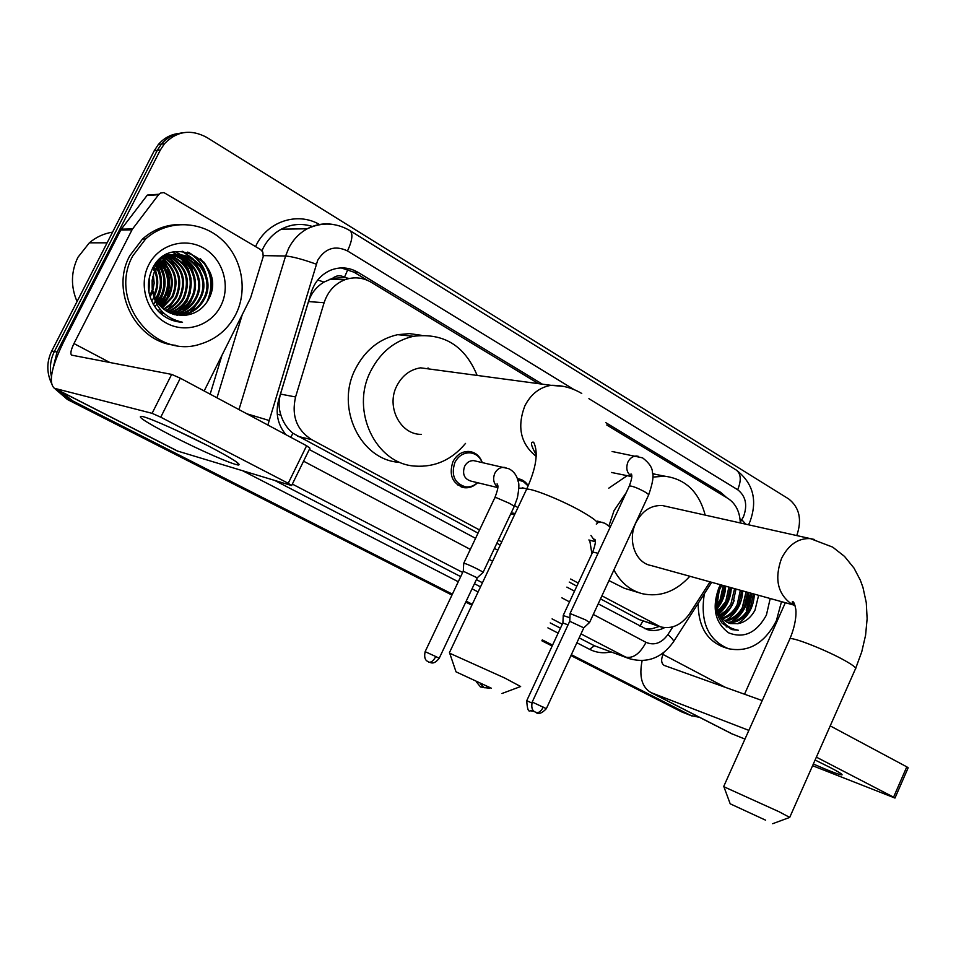 <?xml version="1.0" encoding="UTF-8"?>
<svg xmlns="http://www.w3.org/2000/svg" width="956" height="956" viewBox="0 0 956 956"><rect width="100%" height="100%" fill="white"/><g stroke="black" fill="none" stroke-linecap="round" stroke-linejoin="round"><path stroke-width="1.43" d="M514.782 514.28L510.731 513.886M477.582 482.72C473.674 486.592 469.217 488.253 464.198 487.703C452.427 483.879 448.663 475.216 452.917 461.712C456.598 454.805 461.903 451.387 468.846 451.447C475.335 452.164 479.804 455.857 482.254 462.513M347.912 269.353L344.495 277.252C340.3 274.993 336.309 275.364 332.521 278.339L323.988 282.092C316.484 286.645 311.321 293.145 308.501 301.582L280.478 394.087C278.483 401.15 278.626 408.212 280.933 415.251C283.323 422.683 287.326 428.694 292.954 433.271L478.024 533.137M332.521 278.339L344.997 277.563L349.191 278.495M600.511 598.862L638.931 619.476L659.52 626.538M496.857 543.247L500.251 545.063M569.238 582.073L576.838 586.159M740.303 522.956C739.86 511.771 735.726 503.585 727.898 498.399L606.725 424.966M601.922 595.827L660.488 626.861C671.865 629.442 681.568 625.045 689.599 613.656L710.045 581.857M538.539 383.655L371.298 282.319C362.802 277.383 353.923 276.547 344.686 279.833C334.624 283.944 327.777 291.58 324.108 302.717L295.571 396.967C291.317 415.776 296.695 430.009 311.704 439.664L479.53 529.971M498.351 540.092L501.733 541.921M570.66 579.013L578.26 583.1M517.387 478.657L517.638 478.681C522.131 479.255 525.657 481.597 528.202 485.684M726.811 497.741L720.86 492.46L605.817 422.671M751.571 593.353L747.365 610.466L751.571 593.353M699.661 717.406L690.686 715.435L571.353 654.705M53.058 368.251L57.049 352.011L160.381 149.925L164.492 143.687C176.776 131.02 190.865 128.929 206.759 137.401L788.712 498.948C799.491 507.493 802.18 519.694 796.778 535.575M452.391 594.154L72.787 400.934L61.483 391.912M552.568 645.145L542.291 639.911M472.288 604.276L466.193 601.181M570.947 655.577L681.807 711.969L571.15 655.147L692.048 716.068M51.277 382.878C46.521 372.171 46.677 361.547 51.743 350.995L154.215 150.761L157.286 150.343L161.373 144.141C166.965 137.616 173.968 133.852 182.369 132.872C173.968 133.852 166.965 137.616 161.373 144.141L157.286 150.343L54.384 351.497L157.286 150.343L160.381 149.925M451.961 595.062L67.386 399.489L70.075 400.205L57.91 390.084L70.075 400.205L452.176 594.608L72.787 400.934M51.409 376.413C49.449 367.749 50.441 359.444 54.384 351.497C50.441 359.444 49.449 367.749 51.409 376.413M552.365 645.587L542.076 640.353L552.365 645.587M472.073 604.73L465.978 601.635L472.073 604.73M210.726 274.372L211.73 289.668L210.726 274.372M542.363 384.169L358.07 272.376C349.334 267.31 340.252 266.557 330.848 270.13C321.264 274.3 314.727 281.733 311.238 292.405L278.758 399.584C275.232 412.861 277.61 424.56 285.892 434.669M598.205 603.845L647.212 629.598C652.972 631.295 658.768 630.649 664.587 627.65M309.278 449.511L475.562 538.336M494.419 548.409L497.813 550.214M566.884 587.115L574.496 591.178M341.173 267.907L354.114 272.233L367.534 280.371M659.246 626.455L651.896 628.761L644.523 628.558M746.206 610.131L750.4 593.031M154.215 150.761L158.29 144.583C163.858 138.094 170.837 134.342 179.202 133.362M552.162 646.029L541.873 640.795M471.858 605.184L465.763 602.089M67.386 399.489L54.468 388.327M815.098 760.032L829.808 767.321C838.412 771.803 842.499 774.312 842.057 774.862C839.977 775.053 830.394 771.444 813.341 764.011M731.412 733.599L744.963 739.084M642.121 660.644C638.931 676.633 641.906 687.292 651.036 692.61L748.859 730.384M812.588 765.708L894.983 798.057L893.573 797.161L906.79 766.843L908.164 767.799L894.995 798.009M816.376 757.14L893.573 797.161M830.214 725.879L906.79 766.843M762.219 700.569L664.145 665.4C661.277 663.416 660.883 659.76 662.986 654.43L663.918 652.398M744.521 694.223L785.33 602.71M746.062 591.836L742.286 607.717M781.494 601.647L776.368 620.743C764.609 643.388 748.62 652.697 728.412 648.694C707.942 639.982 699.935 621.651 704.369 593.7M721.768 585.108L719.39 589.422C714.252 602.065 715.136 613.298 722.055 623.097L731.914 629.61L738.307 630.243C725.568 627.996 718.506 619.416 717.108 604.467C718.064 614.577 722.461 620.946 730.324 623.563L738.283 623.623L730.324 623.563M738.283 623.623C745.393 622.081 750.974 617.576 755.001 610.119L758.622 595.313M770.201 598.516L766.401 615.09C756.578 632.86 744.019 638.787 728.711 632.872C715.064 622.858 711.742 607.932 718.769 588.083L720.466 584.749M726.918 622.189C736.084 622.511 743.374 617.827 748.787 608.135L752.002 593.473M727.588 622.535C737.052 623.252 744.616 618.604 750.257 608.566L753.471 593.879M724.361 620.444C732.296 619.38 738.486 614.72 742.943 606.451L746.134 591.848M724.983 620.934C733.228 620.181 739.705 615.497 744.401 606.869L747.604 592.254M722.031 618.078C728.615 615.987 733.658 611.553 737.16 604.778L740.338 590.246M722.593 618.735C729.536 616.859 734.877 612.342 738.606 605.196L741.784 590.641M719.952 614.971L725.723 610.896L730.874 604.168L734.578 588.657M720.442 615.831C725.867 613.274 730.014 609.175 732.858 603.535L736.012 589.051M718.207 610.812L725.747 601.479L728.878 587.08M718.601 611.971L727.169 601.886L730.3 587.462M717.12 604.622L720.119 599.854L723.238 585.514M717.287 606.498L721.517 600.26L724.636 585.897M721.935 585.156L719.27 590.199L717.108 604.467M716.152 607.335L719.282 615.234M727.205 648.299L723.74 647.164C706.747 640.687 698.227 626.084 698.179 603.344M717.55 608.135C722.64 601.898 725.341 594.572 725.64 586.171M719.306 613.692C726.871 606.905 730.862 598.253 731.28 587.737M726.261 620.169C736.574 613.549 742.059 603.798 742.716 590.904M731.926 621.95C742.31 615.306 747.843 605.495 748.512 592.505M726.166 626.885L728.52 626.766M737.65 623.754C748.106 617.074 753.675 607.203 754.368 594.13M717.394 607.263C722.139 601.145 724.648 594.058 724.935 585.98M719.043 613.107C726.321 606.343 730.169 597.823 730.575 587.546M719.199 618.604L720.513 617.851M721.422 617.289C727.456 613.095 731.71 607.49 734.172 600.488M741.498 595.958L741.999 590.7M723.393 624.567L725.281 624.16M728.639 623.001L729.332 622.703M730.384 622.177C741.247 615.664 747.054 605.71 747.783 592.314M753.412 597.285L753.639 593.927M731.185 629.383L738.307 630.243M765.613 820.176L730.193 803.805L765.613 820.176M723.895 786.752L779.068 811.74L789.74 817.404L772.687 823.702M666.559 506.477L662.544 505.581C651.084 504.947 642.169 510.767 635.764 523.052C627.255 540.271 635.489 562.869 650.976 565.498L794.544 605.256M608.936 525.86L614.063 510.6L626.3 492.507M652.817 477.068L664.886 476.219C685.643 479.052 699.075 492.017 705.181 515.117M608.781 488.169L627.184 475.67M652.578 473.507L655.924 474.439M689.85 576.265C675.844 591.621 659.963 597.44 642.217 593.7C629.992 590.366 620.563 582.443 613.907 569.943M638.919 592.696L624.292 588.263L608.972 580.591M591.907 553.763L589.709 540.2M491.324 688.201L456.024 671.841L491.324 688.201M449.714 653.247L504.672 677.983L520.638 686.528L501.984 693.494M434.311 369.673L420.568 367.833C410.112 369.518 402.201 375.529 396.812 385.877C385.842 406.706 400.361 434.825 421.381 434.371M428.025 367.917L428.479 368.897M465.524 443.417C451.841 459.8 435.052 467.365 415.167 466.11C375.804 464.102 349.944 410.59 370.797 370.94C380.536 352.143 394.768 340.587 413.506 336.273C443.656 332.628 464.867 345.678 477.14 375.421M399.477 462.334C360.579 460.314 334.982 407.674 355.536 368.729C365.12 350.255 379.174 338.902 397.672 334.672L409.538 333.62L421.238 335.269M589.529 622.571L585.598 619.882L570.111 613.537M546.354 708.635L583.793 627.841L569.728 621.28M569.919 617.779L563.227 615.545M568.079 624.842L562.869 623.001M518.821 488.181L523.936 488.193M517.817 479.984L523.231 481.477L528.094 485.947M517.937 507.612L514.639 505.581M515.165 513.48L511.233 512.834M497.801 487.608L471.045 481.131C464.317 479.04 462.142 474.14 464.556 466.432C466.659 462.465 469.707 460.529 473.686 460.625L475.837 461.103M482.995 572.596C485.732 572.991 470.101 565.104 464.975 563.514L463.708 563.514M477.486 482.696C473.913 485.947 469.922 487.333 465.488 486.843C454.435 483.27 450.897 475.144 454.877 462.465C458.342 455.964 463.337 452.75 469.862 452.821C475.658 453.443 479.757 456.669 482.159 462.489M428.599 662.042L428.826 662.161C431.204 662.628 433.522 660.751 435.781 656.533L439.198 658.29L477.235 577.83L463.254 571.234M208.659 446.117C231.579 458.151 241.545 464.437 238.57 465.01C233.79 465.13 199.469 450.061 171.781 435.757C144.786 421.644 135.166 415.263 142.922 416.601C151.861 418.883 183.755 433.188 208.659 446.117M175.785 430.069L206.807 445.161M132.573 228.938L132.012 229.834L120.767 230.038L121.316 229.165L132.573 228.938L158.588 194.713L160.751 192.993L163.93 192.598L260.534 249.528L262.84 252.061L263.199 256.674L250.544 298.033L204.166 390.956M120.767 230.038L63.646 341.794C51.385 367.188 48.29 382.687 54.337 388.267L152.1 413.327L171.662 374.394L71.628 355.142C70.135 353.768 70.911 349.908 73.959 343.562L132.012 229.834M121.316 229.165L147.344 195.072L158.995 194.247M177.278 450.969L291.64 485.552L288.222 483.294L306.601 445.759L309.923 448.185L291.735 485.349M171.662 374.394L180.302 378.194L160.751 417.198L288.222 483.294M160.751 417.198L152.1 413.327M180.302 378.194L306.601 445.759M77.054 301.546C70.66 286.525 70.947 271.791 77.914 257.331L89.35 242.812C96.138 237.088 103.869 233.527 112.569 232.141M162.532 256.961L163.751 259.196M164.265 260.247L166.284 265.051M167.133 267.584C170.264 278.208 170.12 288.7 166.679 299.037M165.675 301.69L164.05 305.263M132.8 255.861L145.599 239.024C166.404 219.976 199.398 220.131 220.537 238.462C241.82 256.626 248.297 289.572 235.857 314.285C228.042 329.33 216.199 339.26 200.33 344.088C154.681 359.838 107.622 300.638 132.8 255.861M175.486 345.283C136.469 342.272 109.856 291.807 129.753 255.79L142.504 239.036C153.354 229.44 165.89 224.588 180.11 224.493M158.063 310.987C164.934 318.061 173.096 321.825 182.548 322.268C164.384 318.133 154.263 306.768 152.183 288.174C156.103 306.494 166.93 315.552 184.663 315.325C194.905 314.261 202.672 309.254 208.002 300.315C229.548 264.095 170.825 230.265 152.59 268.289C145.563 283.49 147.391 297.722 158.063 310.987M220.848 305.777C211.109 325.614 185.739 333.895 166.308 323.068C146.734 312.528 138.273 285.055 148.718 264.884C158.875 244.545 185.022 236.969 204.022 248.297C223.19 259.339 230.874 286.107 220.848 305.777M176.549 315.074L188.093 313.054C194.833 310.186 199.84 305.645 203.126 299.443C218.243 273.942 185.524 241.82 162.651 260.116L153.964 270.62M177.039 315.157L189.097 313.15C195.849 310.282 200.868 305.741 204.154 299.527C219.294 273.99 186.54 241.82 163.631 260.151L153.964 272.89L152.135 280.275L152.183 288.174M174.613 314.655L184.09 312.648C190.806 309.804 195.789 305.287 199.051 299.12C213.965 273.99 181.987 242.131 159.15 259.721M175.091 314.775L185.094 312.755C191.809 309.899 196.805 305.382 200.067 299.204C215.136 273.81 182.512 241.82 159.712 260.044L154.968 264.477M172.713 314.094L180.146 312.254C186.826 309.421 191.786 304.928 195.036 298.798C207.177 278.208 187.018 249.636 165.018 255.371M158.947 311.907L164.289 313.652M173.179 314.249L181.126 312.349C187.818 309.517 192.777 305.024 196.028 298.881C208.659 277.563 186.647 248.297 164.277 255.814M170.837 313.401L176.239 311.859C182.883 309.039 187.818 304.582 191.057 298.487C199.9 282.534 190.997 259.936 173.394 255.646M171.303 313.592L177.207 311.955C183.863 309.135 188.81 304.665 192.048 298.559C201.011 282.414 191.762 259.53 173.884 255.539M168.985 312.576L172.379 311.477C178.987 308.669 183.911 304.235 187.113 298.176C194.283 279.248 189.073 265.254 171.459 256.172M169.451 312.791L173.335 311.572C179.955 308.764 184.878 304.319 188.093 298.248C195.311 279.033 189.933 264.955 171.937 256.029M167.169 311.596L168.555 311.082C175.139 308.298 180.027 303.889 183.229 297.866C190.196 280.096 185.631 266.425 169.547 256.853M167.623 311.859L169.511 311.178C176.095 308.394 180.995 303.972 184.197 297.937C191.224 279.893 186.492 266.127 170.025 256.674M159.628 312.194L161.11 311.871M165.388 310.461C171.65 307.641 176.322 303.339 179.381 297.555C186.109 280.921 182.202 267.644 167.647 257.702M160.094 312.373L161.564 312.086M165.83 310.76C172.331 307.975 177.171 303.602 180.337 297.627C187.137 280.717 183.062 267.333 168.113 257.475M163.619 309.158L170.598 304.032L175.569 297.256C182.034 281.745 178.76 268.899 165.758 258.729M164.062 309.493L171.351 304.307L176.525 297.328C183.05 281.53 179.62 268.576 166.225 258.455M161.899 307.665L171.805 296.958C177.971 282.558 175.33 270.225 163.894 259.96M162.329 308.047L172.749 297.029C178.987 282.355 176.191 269.891 164.36 259.626M160.19 305.944L168.089 296.659C173.908 283.394 171.889 271.647 162.042 261.406M160.62 306.398L169.009 296.73C174.924 283.179 172.749 271.277 162.496 261.024M158.529 303.96L164.396 296.36C169.845 284.267 168.447 273.201 160.202 263.139M158.947 304.486L165.316 296.432C170.861 284.04 169.308 272.795 160.656 262.673M156.892 301.618L160.751 296.073C165.782 285.235 164.994 274.946 158.373 265.218M157.298 302.239L161.66 296.145C166.81 284.984 165.854 274.491 158.827 264.657M155.302 298.798L157.154 295.786C161.695 286.37 161.492 277.037 156.545 267.788M155.697 299.563L158.051 295.858C162.723 286.059 162.377 276.475 156.999 267.083M154.143 296.169L154.466 295.571C158.576 287.362 158.804 278.901 155.171 270.213M150.522 296.037L152.446 291.903M159.712 262.613L158.242 261.191M160.166 262.183L158.708 260.821M157.883 264.585L156.426 262.888M158.338 264.059L156.88 262.434M156.055 266.987L154.645 264.943M156.521 266.342L155.063 264.358M153.773 295.141C157.609 287.206 157.848 279.044 154.49 270.644M154.239 270.082L152.948 267.632M154.693 269.222L153.378 266.891M150.128 295.069L152.243 289.752M152.351 289.381L152.817 276.547M152.685 291.233L154.191 283.119L153.307 274.802M149.638 275.71L148.969 291.329M153.378 304.51L154.095 303.649M154.549 303.064L155.398 301.905M156.27 300.59C162.711 289.596 163.177 278.112 157.656 266.15M157.25 265.374L156.019 263.306M158.11 303.399C166.786 290.672 167.324 277.407 159.736 263.629M159.329 262.996L158.134 261.299M160.022 305.753C170.885 291.592 171.506 276.87 161.863 261.562M174.231 314.56L178.999 311.178M180.756 309.589L186.91 301.51L190.531 292.046M191.057 278.435L188.213 268.72L183.026 260.45M181.521 258.753L178.796 256.172M178.282 255.742L177.422 255.061M177.302 254.977L172.94 252.157M177.589 315.241L182.751 311.644M184.496 310.079L190.543 302.323L194.211 293.277M194.833 277.67L191.905 268.373L186.826 260.426M185.321 258.753L182.62 256.208M182.106 255.778L181.281 255.121M181.174 255.037L175.641 251.619M187.041 315.05L190.387 312.6M192.12 311.07L201.728 295.476M202.493 276.439L194.534 260.379M193.052 258.753L182.62 251.32M206.388 275.914C203.807 265.601 197.868 257.75 188.583 252.36M209.376 297.567C213.391 284.386 211.503 272.508 203.736 261.932M152.47 299.969L153.737 297.722M154.31 296.575L156.091 291.879M156.748 274.551L155.362 269.831M154.944 268.779L153.785 266.234M153.187 304.163L153.856 303.339M154.31 302.753L155.207 301.499M156.043 300.196L159.449 292.775M160.154 274.073L157.405 266.497M156.987 265.696L155.756 263.581M154.729 306.685L155.792 305.585M156.222 305.107L156.76 304.474M157.871 303.076L162.831 293.635M163.596 273.643L159.473 263.916M159.066 263.27L157.859 261.526M159.783 305.478L166.26 294.472M167.085 273.249L161.6 261.801M161.194 261.263L159.879 259.626M158.78 310.162L159.652 309.457M161.767 307.545L169.726 295.285M170.598 272.866L163.428 259.614M161.265 314.022L162.03 313.604M162.663 313.245L163.356 312.815M166.081 310.927L166.798 310.353M168.364 308.979L176.764 296.85M177.756 272.197L170.634 259.566M169.284 258.12L166.822 255.826M166.344 255.443L165.746 254.965M173.849 314.452L177.816 311.716M179.358 310.401L187.639 299.097M188.786 271.325L181.76 259.518M180.433 258.12L178.043 255.933M177.589 255.563L176.872 255.001M176.788 254.941L172.63 252.241M177.135 315.169L181.568 312.17M183.098 310.879L191.343 299.826M192.55 271.062L185.548 259.506M184.233 258.132L181.867 255.969M181.425 255.611L180.732 255.061M180.66 255.013L175.283 251.679M186.301 315.157L189.204 313.114M190.71 311.847L198.884 301.26M200.186 270.56L193.255 259.482M191.965 258.144L182.07 251.285M204.082 270.333C200.832 262.47 195.347 256.399 187.615 252.109M206.819 302.239C213.869 286.107 211.706 271.564 200.354 258.634M178.784 321.933L182.548 322.268M317.75 280L323.988 282.092M639.982 626.156L642.85 621.101M290.755 437.286L292.954 433.271M277.252 414.115L280.933 415.251M638.931 619.476L656.593 625.236M297.555 436.295L311.704 439.664M280.478 394.087L295.571 396.967M308.501 301.582L324.108 302.717M716.701 491.611L720.86 492.46M740.279 522.179L743.493 516.718C747.712 505.103 745.776 496.104 737.685 489.735L588.908 398.676M749.851 521.988C757.761 500.502 753.244 483.198 736.311 470.077C741.031 473.818 741.486 480.366 737.685 489.735M573.887 389.486L347.494 250.95C335.197 245.059 325.267 248.166 317.691 260.271L267.859 425.026M238.988 409.586L285.605 256.005L288.652 248.333C293.038 239.717 299.24 233.192 307.27 228.771C315.671 224.337 324.466 222.927 333.656 224.552M263.426 255.622L285.605 256.005C292.524 256.59 302.717 259.303 316.161 264.131M312.528 226.5C301.797 223.083 291.389 223.979 281.303 229.189C273.476 233.467 267.441 239.789 263.175 248.13L261.968 250.735M610.896 651.98C603.379 653.569 596.281 652.685 589.613 649.327L576.874 642.779M558.149 633.135L547.896 627.865M478.108 591.943L472.037 588.812M458.271 581.738L242.944 470.902M210.153 394.159L221.983 355.262M255.575 246.576C266.64 221.589 297.268 211.396 319.495 224.493M690.686 715.435L681.807 711.969M57.049 352.011L51.743 350.995M629.156 658.612L594.393 645.742L629.156 658.612C646.985 663.56 661.672 658.098 673.191 642.229C674.542 641.38 672.773 638.835 667.885 634.593L672.893 626.813M242.274 314.608L216.988 397.815M593.294 614.457L646.017 642.348C640.018 653.605 633.302 658.553 625.857 657.166L580.997 633.888M562.307 624.196L552.078 618.89M482.445 582.754L476.387 579.611M462.656 572.477L292.357 484.095M274.802 480.498L460.696 576.623M474.439 583.722L480.51 586.865M550.214 622.906L560.455 628.188M579.157 637.867L594.393 645.742L589.613 649.327M303.566 461.186L470.316 549.401M489.221 559.403L492.627 561.208M561.889 597.847L569.525 601.886M646.017 642.348C654.274 645.79 661.564 643.197 667.885 634.593M246.839 413.781L268.815 420.389M736.311 470.077L349.92 230.611C353.182 233.575 352.37 240.35 347.494 250.95M741.82 519.777L745.788 524.187M354.114 272.233L358.07 272.376M334.492 277.861L337.217 279.499M651.98 693.004L733.264 734.471M662.986 654.43L725.413 687.376M789.787 817.225L855.333 669.128C857.078 668.435 853.923 665.782 845.857 661.146C828.243 650.976 793.504 637.102 789.943 638.716L789.489 639.731M814.297 539.447L810.353 538.61C798.14 538.037 788.509 544.693 781.482 558.567C774.384 578.464 777.539 593.485 790.959 603.606L794.962 605.399M596.269 524.055C599.711 523.302 595.062 519.228 582.324 511.842C563.132 500.825 532.265 488.277 526.66 489.125L525.752 491.061M563.407 386.379L550.967 385.328C539.531 387.311 530.807 394.207 524.796 406.013C516.861 427.141 520.673 443.942 536.22 456.406M535.73 712.435L536.005 712.567C535.336 710.475 537.296 718.123 546.342 708.683L532.205 702.039M570.123 613.262L569.776 621.125L532.229 702.003C530.126 712.316 536.436 711.838 535.814 712.483L536.005 712.567C538.622 713.152 541.048 711.336 543.295 707.105M589.637 622.344L648.467 495.328C649.22 494.945 648.037 493.81 644.906 491.922L644.404 491.635C637.353 487.883 632.346 485.983 629.359 485.923L629.144 486.401M631.701 476.411C626.897 473.208 625.642 468.404 627.925 461.999C629.932 458.091 632.8 456.096 636.517 456.024L638.405 456.347M489.771 688.177L484.047 687.627M480.45 683.839L484.31 687.758L487.524 687.137M534.32 711.503L530.114 710.75M531.847 702.983L526.732 700.7C527.21 708.755 528.369 712.112 530.198 710.786L533.281 710.463M597.297 522.55L602.388 522.346M598.062 553.261L592.708 552.054M595.206 541.263L594.489 539.256C596.138 539.758 595.588 543.916 592.851 551.731L563.275 615.294L562.905 622.87L526.72 700.736M595.23 541.514L590.951 535.48M484.118 687.663L480.318 686.862M476.399 681.927L480.557 686.97L482.804 686.826M483.103 572.345L514.017 506.931C514.806 506.68 513.229 505.449 509.273 503.262L496.224 497.622L494.766 497.825M497.825 487.154C493.607 483.676 492.591 479.075 494.79 473.34C496.953 469.253 500.06 467.257 504.123 467.341L505.951 467.699M435.781 656.533L425.133 651.669M54.886 388.447L178.509 451.507M73.959 343.562L109.88 362.515M158.588 194.713L146.949 195.538M511.723 514.101L510.755 513.838M464.198 487.703L461.198 486.951M329.951 279.188L344.686 279.833M164.492 143.687L158.29 144.583M349.92 230.611C336.082 222.557 321.861 221.935 307.27 228.771L281.303 229.189C291.341 223.931 301.726 223.047 312.457 226.524M673.681 641.464L711.694 582.312M749.54 522.681L748.488 524.784M646.411 629.335L647.212 629.598M841.388 773.942L842.057 774.862M651.036 692.61L732.296 734.053M662.544 505.581L810.353 538.61L832.664 547.107L844.507 556.392L854.007 568.103L860.292 580.089L862.945 587.378L866.279 602.698L867.128 618.747L865.586 635.226L861.75 651.837L855.74 668.196M723.74 786.418L789.943 638.716C796.981 621.986 796.217 610.107 795.631 608.542C794.783 604.264 793.827 601.945 792.787 601.575C791.604 601.874 792.213 603.057 794.603 605.112L794.926 605.291M730.193 803.805L723.788 786.43M664.886 476.219L652.613 473.782M456.024 671.841L449.523 652.661M536.316 454.937C530.974 445.675 530.078 441.445 533.651 442.234C538.598 452.331 536.268 467.962 526.66 489.125L449.451 652.637M420.568 367.833L550.967 385.328C561.889 385.077 572.142 387.789 581.75 393.466M413.506 336.273L397.672 334.672M648.682 494.861C652.685 483.222 653.94 475.753 652.434 472.479C652.446 467.783 649.16 462.907 642.575 457.852L612.091 451.495M631.677 476.04L630.996 473.925C632.537 474.666 631.988 478.669 629.359 485.923L570.17 613.262M611.47 472.467L631.701 476.59M583.889 627.722L589.482 622.559M610.215 527.115L605.136 523.362L597.608 521.163M588.848 539.973L595.241 541.694M522.299 487.799L526.78 488.863M518.63 480.043L517.77 479.852M439.198 658.29C433.319 665.603 430.738 662.126 429.196 662.317L428.647 662.066C429.113 661.373 423.006 661.791 425.145 651.622L463.337 571.067M514.197 506.549L517.399 497.837C519 488.91 519.287 483.545 518.248 481.728C516.969 475.586 513.826 471.26 508.843 468.739L473.686 460.625M497.825 486.747L497.096 483.82C497.538 485.242 499.57 485.421 494.957 497.443L463.768 563.215M463.302 571.055L463.72 563.215M469.862 452.821L464.879 451.758M477.343 577.699L482.935 572.584M462.656 486.138L457.386 484.823M236.562 461.999L238.57 465.01M54.337 388.267L177.852 451.268M107.096 242.836L89.35 242.812M145.599 239.024L142.504 239.036M189.097 313.15L188.093 313.054M185.094 312.755L184.09 312.648M181.126 312.349L180.146 312.254M177.207 311.955L176.239 311.859M173.335 311.572L172.379 311.477M169.511 311.178L168.555 311.082M163.631 260.151L162.651 260.116M159.712 260.044L158.839 260.02"/></g></svg>
